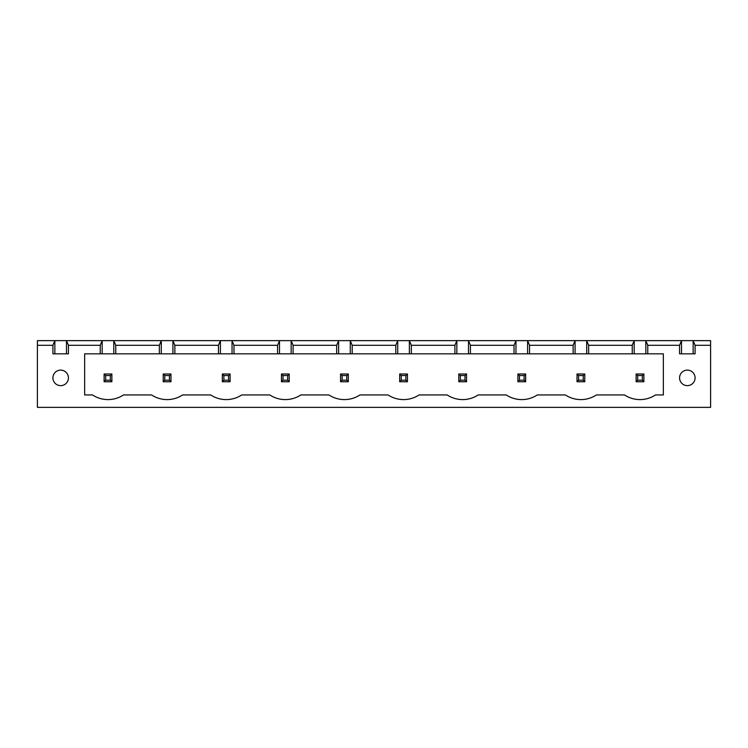 <?xml version="1.0" encoding="UTF-8"?>
<svg xmlns="http://www.w3.org/2000/svg" width="748" height="748" viewBox="0 0 748 748"><rect width="100%" height="100%" fill="white"/><g stroke="black" fill="none" stroke-linecap="round" stroke-linejoin="round"><path stroke-width="1.12" d="M37.4 407.361L37.4 340.639L710.6 340.639L710.6 407.361L37.4 407.361M37.4 345.296L52.912 345.296L52.912 353.832L68.433 353.832L68.433 345.296L100.232 345.296L100.232 353.832L84.646 353.832L84.646 394.944L92.481 394.944A28.19 28.19 0 0 0 123.504 394.944L151.592 394.944A28.19 28.19 0 0 0 182.624 394.944L210.702 394.944A28.19 28.19 0 0 0 241.735 394.944L269.813 394.944A28.19 28.19 0 0 0 300.846 394.944L328.933 394.944A28.19 28.19 0 0 0 359.956 394.944L388.044 394.944A28.19 28.19 0 0 0 419.067 394.944L447.154 394.944A28.19 28.19 0 0 0 478.187 394.944L506.265 394.944A28.19 28.19 0 0 0 537.298 394.944L565.376 394.944A28.19 28.19 0 0 0 596.408 394.944L624.496 394.944A28.19 28.19 0 0 0 655.519 394.944L663.354 394.944L663.354 353.832L647.768 353.832L647.768 345.296L679.567 345.296L679.567 353.832L695.088 353.832L695.088 345.296L710.6 345.296M54.856 353.832L54.856 340.639L52.912 345.296M695.088 345.296L693.144 340.639L693.144 353.832M68.433 345.296L66.488 340.639L66.488 353.832M647.768 345.296L645.823 340.639L645.823 353.832L634.192 353.832L634.192 340.639L632.247 345.296L588.648 345.296L586.712 340.639L586.712 353.832L575.072 353.832L575.072 340.639L573.136 345.296L529.537 345.296L527.602 340.639L527.602 353.832L515.961 353.832L515.961 340.639L514.026 345.296L470.427 345.296L468.491 340.639L468.491 353.832L456.85 353.832L456.85 340.639L454.915 345.296L411.316 345.296L409.371 340.639L409.371 353.832L397.74 353.832L397.74 340.639L395.795 345.296L352.205 345.296L350.26 340.639L350.26 353.832L338.629 353.832L338.629 340.639L336.684 345.296L293.085 345.296L291.15 340.639L291.15 353.832L279.509 353.832L279.509 340.639L277.573 345.296L233.974 345.296L232.039 340.639L232.039 353.832L220.398 353.832L220.398 340.639L218.463 345.296L174.864 345.296L172.928 340.639L172.928 353.832L161.288 353.832L161.288 340.639L159.352 345.296L115.753 345.296L113.808 340.639L113.808 353.832L102.177 353.832L102.177 340.639L100.232 345.296M679.567 345.296L681.512 340.639L681.512 353.832M102.177 353.832L100.232 353.832M161.288 353.832L113.808 353.832M220.398 353.832L172.928 353.832M279.509 353.832L232.039 353.832M338.629 353.832L291.15 353.832M397.74 353.832L350.26 353.832M456.85 353.832L409.371 353.832M515.961 353.832L468.491 353.832M575.072 353.832L527.602 353.832M634.192 353.832L586.712 353.832M647.768 353.832L645.823 353.832M695.088 377.88A7.761 7.761 0 0 0 683.448 371.158A7.761 7.761 0 0 0 683.448 384.594A7.761 7.761 0 0 0 695.088 377.88M68.433 377.88A7.761 7.761 0 0 0 56.792 371.158A7.761 7.761 0 0 0 56.792 384.594A7.761 7.761 0 0 0 68.433 377.88M115.753 345.296L115.753 353.832M159.352 345.296L159.352 353.832M174.864 345.296L174.864 353.832M218.463 345.296L218.463 353.832M632.247 345.296L632.247 353.832M233.974 345.296L233.974 353.832M588.648 345.296L588.648 353.832M277.573 345.296L277.573 353.832M573.136 345.296L573.136 353.832M293.085 345.296L293.085 353.832M529.537 345.296L529.537 353.832M336.684 345.296L336.684 353.832M514.026 345.296L514.026 353.832M352.205 345.296L352.205 353.832M470.427 345.296L470.427 353.832M395.795 345.296L395.795 353.832M454.915 345.296L454.915 353.832M411.316 345.296L411.316 353.832M584.777 374L577.017 374L577.017 381.761L584.777 381.761L584.777 374L583.225 375.552L583.225 380.208L584.777 381.761M525.657 374L517.906 374L517.906 381.761L525.657 381.761L525.657 374L524.105 375.552L524.105 380.208L525.657 381.761M458.786 374L466.546 374L466.546 381.761L458.786 381.761L458.786 374L460.338 375.552L464.994 375.552L464.994 380.208L466.546 381.761M643.888 374L643.888 381.761L636.127 381.761L636.127 374L643.888 374L642.336 375.552L642.336 380.208L643.888 381.761M348.325 374L340.564 374L340.564 381.761L348.325 381.761L348.325 374L346.773 375.552L346.773 380.208L348.325 381.761M407.436 374L407.436 381.761L399.675 381.761L399.675 374L407.436 374L405.884 375.552L405.884 380.208L407.436 381.761M281.454 374L289.214 374L289.214 381.761L281.454 381.761L281.454 374L283.006 375.552L287.662 375.552L287.662 380.208L289.214 381.761M170.983 374L163.223 374L163.223 381.761L170.983 381.761L170.983 374L169.431 375.552L169.431 380.208L170.983 381.761M230.094 374L230.094 381.761L222.343 381.761L222.343 374L230.094 374L228.542 375.552L228.542 380.208L230.094 381.761M111.873 374L104.112 374L104.112 381.761L111.873 381.761L111.873 374L110.321 375.552L110.321 380.208L111.873 381.761M577.017 374L578.569 375.552L578.569 380.208L577.017 381.761M578.569 380.208L583.225 380.208M578.569 375.552L583.225 375.552M517.906 374L519.458 375.552L519.458 380.208L517.906 381.761M519.458 380.208L524.105 380.208M519.458 375.552L524.105 375.552M466.546 374L464.994 375.552M460.338 375.552L460.338 380.208L458.786 381.761M460.338 380.208L464.994 380.208M636.127 374L637.679 375.552L642.336 375.552M637.679 375.552L637.679 380.208L636.127 381.761M637.679 380.208L642.336 380.208M340.564 374L342.116 375.552L342.116 380.208L340.564 381.761M342.116 380.208L346.773 380.208M342.116 375.552L346.773 375.552M399.675 374L401.227 375.552L405.884 375.552M401.227 375.552L401.227 380.208L399.675 381.761M401.227 380.208L405.884 380.208M289.214 374L287.662 375.552M283.006 375.552L283.006 380.208L281.454 381.761M283.006 380.208L287.662 380.208M163.223 374L164.775 375.552L164.775 380.208L163.223 381.761M164.775 380.208L169.431 380.208M164.775 375.552L169.431 375.552M222.343 374L223.895 375.552L228.542 375.552M223.895 375.552L223.895 380.208L222.343 381.761M223.895 380.208L228.542 380.208M104.112 374L105.664 375.552L105.664 380.208L104.112 381.761M105.664 380.208L110.321 380.208M105.664 375.552L110.321 375.552"/></g></svg>
